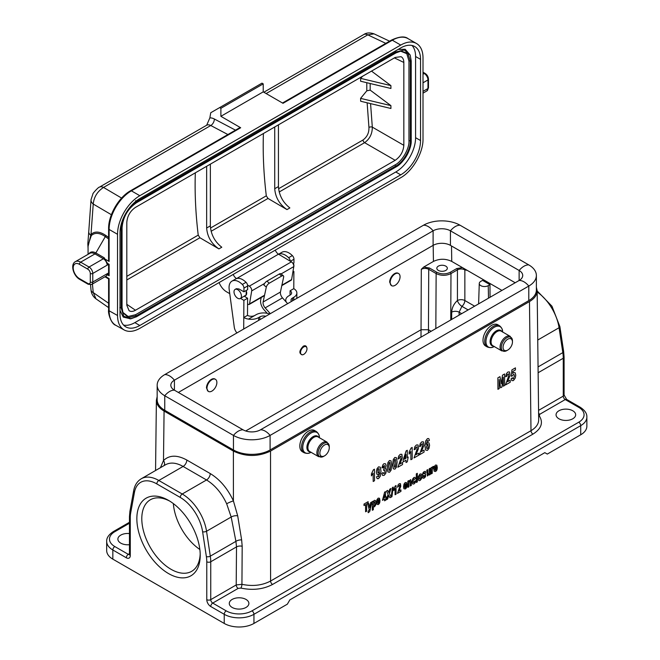 <?xml version="1.0" encoding="UTF-8"?>
<svg xmlns="http://www.w3.org/2000/svg" width="660" height="660" viewBox="0 0 660 660"><rect width="100%" height="100%" fill="white"/><g stroke="black" fill="none" stroke-linecap="round" stroke-linejoin="round"><path stroke-width="0.99" d="M467.313 270.41L464.855 269.849C462.38 268.67 459.904 268.67 457.43 269.849L450.986 273.57C446.036 275.897 441.086 275.897 436.136 273.562L428.728 269.288C426.253 268.108 423.778 268.108 421.303 269.288L423.728 267.028L429.47 268.018L436.879 272.299C441.334 274.403 445.789 274.403 450.244 272.299L456.687 268.579L462.429 267.589L501.946 290.408M451.506 245.99L451.754 261.426C445.648 258.538 439.543 258.538 433.438 261.426L423.728 267.028M208.213 391.306L206.481 387.948A7.004 4.043 -60 0 1 209.533 380.902A7.004 4.043 -60 0 1 214.929 379.022A7.004 4.043 -60 0 1 215.168 379.178M391.405 285.541L389.672 282.183A7.004 4.043 -60 0 1 392.725 275.137A7.004 4.043 -60 0 1 398.12 273.257A7.004 4.043 -60 0 1 398.359 273.413M306.784 347.614L306.718 347.317C306.141 345.708 304.986 345.337 303.253 346.211C299.046 350.749 298.782 353.62 302.462 354.832L302.692 354.766M487.253 346.954L485.587 345.988C483.92 344.965 483.054 343.084 483.005 340.354A12.251 7.079 120 0 1 491.667 325.347A12.251 7.079 120 0 1 497.797 324.736L499.505 325.726A12.251 7.079 120 0 0 493.383 326.337A12.251 7.079 120 0 0 485.38 337.136A12.251 7.079 120 0 0 487.253 346.954C490.091 347.977 492.426 347.803 494.257 346.434M304.062 452.719L302.396 451.754C300.729 450.731 299.863 448.849 299.813 446.119A12.251 7.079 120 0 1 308.476 431.112A12.251 7.079 120 0 1 314.605 430.502L316.322 431.491A12.251 7.079 120 0 0 310.192 432.102A12.251 7.079 120 0 0 302.189 442.901A12.251 7.079 120 0 0 304.062 452.719C306.9 453.742 309.235 453.568 311.066 452.199M532.975 434.107L272.572 584.446C263.257 589.339 252.689 590.543 240.859 588.077L238.186 588.382L212.726 603.083L226.215 610.871A18.208 10.511 0 0 0 251.963 610.871L578.737 422.21A18.208 10.511 0 0 0 578.737 407.344L565.24 399.556L539.781 414.257L539.253 415.8C543.527 422.631 541.431 428.736 532.975 434.107A2.797 1.617 60 0 1 530.995 430.691L529.468 301.579L270.526 451.077L270.584 581.039L530.995 430.691C536.035 427.688 538.601 424.083 538.684 419.892M129.467 533.56A9.801 5.659 0 0 0 117.884 539.121A9.801 5.659 0 0 0 129.467 544.69M558.929 418.778A9.801 5.659 0 0 0 569.613 420.007A9.801 5.659 0 0 0 575.66 414.777A9.801 5.659 0 0 0 565.859 409.117A9.801 5.659 0 0 0 556.058 414.777A9.801 5.659 0 0 0 558.929 418.778M246.015 599.437A9.801 5.659 0 0 0 235.339 598.207A9.801 5.659 0 0 0 229.284 603.438A9.801 5.659 0 0 0 239.085 609.097A9.801 5.659 0 0 0 248.886 603.438A9.801 5.659 0 0 0 246.015 599.437M157.171 396.668L156.387 400.24C156.461 404.432 159.019 408.045 164.076 411.056L233.392 451.077C245.767 456.926 258.151 456.926 270.526 451.077M529.468 301.579C534.526 298.559 537.091 294.954 537.158 290.755L536.374 287.183M578.737 407.344A2.797 1.617 120 0 1 580.132 407.203C584.809 410.256 587.053 413.539 586.864 417.062L586.864 426.212A21.005 12.127 180 0 1 580.717 434.783L547.297 454.08L544.822 452.653L289.839 599.866L287.364 604.156L253.943 623.444A21.005 12.127 180 0 1 224.235 623.444L224.235 614.303L210.746 606.515A2.797 1.617 -60 0 1 212.726 603.083A2.797 1.617 60 0 1 210.746 599.651L236.206 584.95L236.511 546.884L235.917 541.357L231.181 517.028L226.669 503.778C221.669 493.036 214.954 485.1 206.53 479.968L183.109 466.447C176.319 462.652 170.47 462.082 165.553 464.739M489.967 284.65L488.235 285.656A5.255 3.036 180 0 1 482.468 286.3A5.255 3.036 180 0 1 479.267 283.453A5.255 3.036 180 0 1 480.81 281.366L482.542 280.368L489.967 284.65L490.058 297.272M451.754 261.426L462.429 267.589M438.372 270.418A5.255 3.036 0 0 0 444.089 271.078A5.255 3.036 0 0 0 447.332 268.282A5.255 3.036 0 0 0 442.084 265.246A5.255 3.036 0 0 0 436.829 268.282A5.255 3.036 0 0 0 438.372 270.418M168.531 573.565A44.814 25.872 60 0 1 136.851 518.686A44.814 25.872 60 0 1 168.531 500.387A44.814 25.872 60 0 1 200.219 555.274A44.814 25.872 60 0 1 168.531 573.565M129.467 523.231L114.815 531.688A18.208 10.511 0 0 0 114.815 546.554L128.304 554.342A2.797 1.617 120 0 0 126.324 557.774L112.835 549.986L112.835 559.135L224.235 623.444M112.835 559.135A21.005 12.127 180 0 1 106.681 550.556L106.681 541.406A21.005 12.127 180 0 0 112.835 549.986A2.797 1.617 120 0 1 114.815 546.554M199.856 549.491A41.308 23.851 60 0 1 173.357 503.596M169.801 501.146A41.308 23.851 -120 0 0 150.356 499.768A41.308 23.851 -120 0 0 144.02 532.876A41.308 23.851 -120 0 0 171.006 569.283A41.308 23.851 -120 0 0 191.664 571.329A41.308 23.851 -120 0 0 200.194 553.798M160.446 467.692L163.49 460.564C169.356 454.93 177.127 454.757 186.821 460.045L210.243 473.566C219.937 479.465 227.659 488.59 233.417 500.932L237.691 515.823L241.634 539.913L242.187 546.257L241.931 584.314C252.623 586.55 262.177 585.453 270.584 581.039A2.797 1.617 60 0 0 272.572 584.446M468.138 309.928L461.926 306.339L459.121 312.18L459.104 315.142M451.646 319.448L451.696 312.139A5.255 2.896 -179.6 0 1 459.121 312.18L461.678 313.657M226.669 503.778A5.255 0.709 155.9 0 1 233.417 500.932L233.392 451.077M164.117 465.572A5.255 4.207 43.5 0 0 163.49 460.564L164.076 411.056M460.094 225.241L528.792 264.908A25.905 14.957 180 0 1 536.374 275.484L536.374 290.037A25.905 14.957 180 0 1 528.792 300.613L270.097 449.971A25.905 14.957 0 0 1 233.459 449.971L164.761 410.305A25.905 14.957 0 0 1 157.171 399.729L157.171 385.176A25.905 14.957 0 0 1 164.761 374.599L423.456 225.241A25.905 14.957 0 0 1 460.094 225.241A14 8.085 120 0 0 450.442 230.818L450.442 245.371L515.196 282.76M450.442 245.371A12.251 7.079 0 0 0 433.108 245.371L178.357 392.452M270.097 449.971L270.097 435.41L528.792 286.06A14 8.085 -120 0 0 519.131 280.483L260.436 429.841A12.251 7.079 0 0 1 243.111 429.841L174.413 390.175A12.251 7.079 0 0 1 170.825 385.176A12.251 7.079 0 0 1 174.413 380.176L174.413 390.175A14 8.085 -60 0 0 164.761 395.752L233.459 435.41A25.905 14.957 0 0 0 270.097 435.41A14 8.085 -120 0 0 260.436 429.841M157.171 385.176A25.905 14.957 0 0 0 164.761 395.752L164.761 410.305M528.792 264.908A14 8.085 120 0 0 519.131 270.476L450.442 230.818A12.251 7.079 0 0 0 433.108 230.818L174.413 380.176A14 8.085 60 0 0 164.761 374.599M536.374 275.484A25.905 14.957 180 0 1 528.792 286.06L528.792 300.613M519.131 270.476A12.251 7.079 180 0 1 522.72 275.484A12.251 7.079 180 0 1 519.131 280.483L519.131 270.476M211.926 391.091A7.004 4.043 -60 0 1 208.428 391.438A7.004 4.043 -60 0 1 208.428 383.353A7.004 4.043 -60 0 1 215.424 379.31A7.004 4.043 -60 0 1 216.496 384.92A7.004 4.043 -60 0 1 211.926 391.091M395.117 285.326A7.004 4.043 -60 0 1 391.611 285.673A7.004 4.043 -60 0 1 391.611 277.588A7.004 4.043 -60 0 1 398.615 273.545A7.004 4.043 -60 0 1 399.688 279.155A7.004 4.043 -60 0 1 395.117 285.326M324.563 444.972A6.649 3.845 120 0 0 319.861 453.123A6.649 3.845 120 0 0 324.563 455.837A6.649 3.845 120 0 0 329.274 447.694A6.649 3.845 120 0 0 324.563 444.972M507.755 339.207A6.649 3.845 120 0 0 503.052 347.358A6.649 3.845 120 0 0 507.755 350.072A6.649 3.845 120 0 0 512.465 341.929A6.649 3.845 120 0 0 507.755 339.207M300.548 352.498A4.554 2.632 120 0 0 302.915 354.717A4.554 2.632 120 0 0 306.042 351.953A4.554 2.632 120 0 0 306.867 347.87A4.554 2.632 120 0 0 303.765 346.921A4.554 2.632 120 0 0 300.548 352.498M236.932 332.929A7.004 4.043 60 0 1 234.284 327.245L229.193 289.525A14 8.085 60 0 1 231.957 281.127A14 8.085 60 0 1 242.319 284.452A3.498 2.021 60 0 1 243.952 288.098L243.936 291.811L238.953 288.973L236.329 288.709L235.092 289.426A5.255 3.036 60 0 1 237.715 289.682A5.255 3.036 60 0 1 241.148 294.31A5.255 3.036 60 0 1 240.339 298.518A5.255 3.036 60 0 1 237.715 298.262A5.255 3.036 60 0 1 234.284 293.634A5.255 3.036 60 0 1 235.092 289.426M240.578 298.386L243.878 300.374L243.771 317.518A10.502 6.105 0.4 0 0 248.482 319.118L256.154 314.688A10.502 6.105 0.4 0 1 269.61 314.061M293.048 270.996L293.89 271.499L292.858 272.093M278.578 254.215L281.96 252.26A14 8.085 60 0 1 292.33 255.577A3.498 2.021 60 0 1 293.964 259.231L293.939 262.944L292.974 263.497M293.766 300.118L293.783 297.28A10.502 6.105 0.4 0 0 296.86 292.999A10.502 6.105 0.4 0 0 296.497 291.398A10.502 6.105 0.4 0 0 293.783 288.651L293.89 271.499L293.783 288.651L290.07 290.796A5.255 3.052 -179.6 0 1 291.604 292.966A5.255 3.052 -179.6 0 1 290.07 295.111L288.832 295.828A10.502 6.105 0.4 0 0 285.755 300.11A10.502 6.105 0.4 0 0 286.465 302.338M290.243 261.187A3.498 2.021 -120 0 0 288.618 257.722A14 8.085 -120 0 0 278.586 254.224M231.957 281.127L235.669 278.982A14 8.085 60 0 1 246.032 282.307A3.498 2.021 60 0 1 247.673 285.953L247.648 289.666L243.936 291.811M244.291 296.241L247.591 298.229L243.878 300.374L243.705 329.018M291.489 301.43A5.255 3.052 -179.6 0 1 291.002 300.143A5.255 3.052 -179.6 0 1 292.545 297.998L292.528 300.836M293.783 297.28L292.545 297.998M287.636 303.658L282.488 297.866A5.255 3.036 60 0 1 280.434 292.034L283.635 277.093A3.498 1.543 129.8 0 0 283.404 275.83A3.498 1.543 129.8 0 0 281.696 276.037L269.313 283.181A3.498 1.543 129.8 0 0 266.31 287.1L263.893 285.087A3.498 1.543 -50.2 0 1 266.904 281.176L269.313 283.181M270.303 313.665L265.163 307.873A5.255 3.036 60 0 1 263.101 302.033L266.31 287.1M261.228 297.503L260.667 300.11A8.753 5.057 -120 0 0 264.099 309.837L267.193 313.318M243.771 317.518L247.492 315.373A5.255 3.052 -179.6 0 0 254.917 315.406L248.482 319.118A10.502 6.105 0.4 0 0 258.629 317.575L259.867 316.866A5.255 3.052 -179.6 0 1 265.782 316.272M290.037 295.127L290.07 290.796M247.492 315.373L247.591 298.229M281.696 276.037L279.279 274.032L266.904 281.176M279.279 274.032A3.498 1.543 -50.2 0 1 280.987 273.817L283.404 275.83M280.434 292.034L263.101 302.033M240.339 298.518L246.287 294.88M246.13 294.971L246.271 290.895M293.692 267.151A5.255 3.036 -120 0 0 293.37 263.274M263.406 133.526C262.738 153.508 263.703 174.273 266.302 195.822L268.001 198.445L286.976 209.591C279.51 204.427 275.426 197.472 274.725 188.719L278.438 186.574L278.438 124.839M227.898 134.541L210.779 125.515A8.753 5.057 -120 0 0 206.671 125.235L209.863 117.901A14 8.085 60 0 1 214.335 118.998L235.496 130.152M240.685 127.751L131.389 190.847A1.749 1.015 -120 0 0 130.515 190.765L239.811 127.66A1.749 1.015 60 0 1 240.685 127.751L220.886 116.317L220.886 108.306L219.648 107.596L210.763 112.728A420.115 242.558 -120 0 0 209.863 117.901M120.004 310.414L123.255 317.097L130.499 318.805M130.993 206.052L136.463 201.721L395.909 51.934L404.349 49.995L410.182 55.036L405.166 49.252L398.153 49.417M400.736 174.842L395.786 171.988L134.855 322.625L139.813 325.487L400.736 174.842A28.009 16.17 120 0 0 420.536 140.539L420.536 59.359A28.009 16.17 120 0 0 414.736 46.538A28.009 16.17 120 0 0 400.736 47.924L139.813 198.569A28.009 16.17 120 0 0 120.004 232.873L120.004 314.053A28.009 16.17 120 0 0 125.804 326.873A28.009 16.17 120 0 0 139.813 325.487M395.786 171.988A28.009 16.17 120 0 0 415.585 137.684L415.585 56.504A28.009 16.17 120 0 0 412.038 45.49M123.552 325.058A28.009 16.17 120 0 0 134.855 322.625M109.114 278.602L105.451 276.49L109.114 278.602L109.114 310.786L117.529 315.48C117.629 322.558 119.856 327.401 124.195 329.983C128.568 332.269 133.774 331.724 139.813 328.342L400.736 177.705C412.64 171.113 423.266 152.716 423.01 139.112L423.01 57.931A31.507 18.191 120 0 0 416.485 43.502A31.507 18.191 120 0 0 400.736 45.07L392.312 40.21L283.016 103.306L263.216 91.872L263.216 83.869L261.979 83.152L219.648 107.596M139.813 195.706A31.507 18.191 120 0 0 117.529 234.3L109.114 229.441A31.507 18.191 120 0 1 131.389 190.847L139.813 195.706L400.736 45.07M117.529 315.48L117.529 234.3M220.886 116.317L263.216 91.872M130.515 190.765C118.693 197.282 108.339 215.226 108.603 228.723A1.749 1.015 180 0 0 109.114 229.441L109.114 261.459L104.775 258.951L107.423 263.34L109.114 264.313L109.114 275.748L107.423 274.774L106.029 276.144M220.886 108.306L263.216 83.869M275.311 250.115A5.255 3.036 -120 0 0 278.495 254.166L291.382 261.872A3.498 2.021 60 0 1 293.783 266.607L291.604 279.592A1.749 1.015 60 0 1 291.258 280.162L281.803 285.615M278.495 254.166L236.593 278.578M247.583 285.137L249.298 286.168L291.382 261.872M264.619 283.437L251.699 290.903L249.521 303.897L264.569 295.21M249.521 303.897A1.749 1.015 -120 0 1 249.175 304.458A1.749 1.015 -120 0 1 248.3 304.367L247.558 303.938M229.746 293.659L226.578 291.827A12.251 7.079 -120 0 1 219.103 282.562M246.13 290.54A5.338 3.086 60 0 1 246.691 293.147A5.338 3.086 60 0 1 245.586 295.597A5.338 3.086 60 0 1 245.058 295.796M251.699 290.903A3.498 2.021 -120 0 0 249.298 286.168M236.412 278.462A5.255 3.036 60 0 1 233.227 274.411M88.943 253.82A11.014 6.361 60 0 1 95.857 252.97L105.311 236.593C99.544 232.683 94.875 232.345 91.311 235.562L88.069 245.116L88.069 254.331M79.406 264.313A8.753 5.057 -120 0 0 73.219 267.886A8.753 5.057 -120 0 0 79.406 278.602L87.821 283.462A3.498 2.021 60 0 0 90.296 282.034L90.296 273.463A3.498 2.021 60 0 0 87.821 269.173L79.406 264.313A1.749 1.015 120 0 1 80.644 262.168L94.982 253.894A10.502 6.064 -120 0 0 89.735 253.374L75.388 261.649A10.502 6.064 60 0 1 80.644 262.168L89.059 267.028L103.397 258.753L94.982 253.894A1.749 1.015 120 0 0 95.857 252.97L104.28 257.829L104.775 258.951M109.114 261.459L108.603 260.32L108.603 228.723M108.603 274.197L107.423 274.774M109.114 275.748A1.749 1.015 180 0 1 108.603 275.03L108.603 264.016M109.114 310.786C109.222 317.873 111.449 322.715 115.789 325.306C110.756 323.829 107.819 312.221 108.603 310.076A1.749 1.015 0 0 0 109.114 310.786M263.835 92.235L363.685 34.584A8.753 5.057 60 0 1 367.793 34.864L374.047 33.858L389.59 41.192M111.383 214.723L93.233 204.047C93.951 196.96 97.383 191.425 103.529 187.44A8.753 5.057 -120 0 0 99.421 187.16L206.671 125.235M88.069 246.378L91.014 234.399L93.233 204.047A8.753 5.709 -173.3 0 1 91.039 199.65L92.862 194.081C92.342 193.652 98.86 186.64 99.421 187.16M90.766 236.123A1.749 1.485 -137 0 0 90.535 235.059A8.753 5.23 -178.4 0 1 88.745 231.759L91.039 199.65M92.433 284.006L93.233 292.578A8.753 4.306 174.2 0 1 91.031 290.087A8.753 4.306 174.2 0 1 91.031 290.078L90.519 284.823M108.603 303.245L93.233 292.578L95.989 298.848C93.076 296.67 91.418 293.75 91.031 290.087M108.603 237.427L105.74 235.414C99.676 231.355 94.776 231.025 91.014 234.399A1.749 1.444 -134.9 0 1 91.311 235.562M400.529 51.133L406.799 53.683L408.961 61.042L408.961 140.794C409.588 148.385 401.932 161.65 395.043 164.909L135.597 314.696L128.147 316.503L122.801 312.337M362.464 76.329L360.69 78.383L360.583 81.221L390.91 88.473L390.91 85.61L360.69 78.383M360.583 98.373L390.91 105.625L390.91 108.479L360.69 101.252L360.583 98.373L366.803 90.816L366.787 82.706M278.57 188.743L362.975 140.011C367.125 136.999 369.113 132.8 368.94 127.405L367.133 102.795M274.725 126.984L274.725 188.719M206.646 166.287L206.646 228.022L210.358 225.877L210.358 164.15M195.327 172.829C194.659 192.811 195.632 213.576 198.223 235.125L199.922 237.757L218.897 248.894C211.431 243.73 207.347 236.775 206.646 228.022M278.438 186.574C279.089 195.352 282.901 202.471 289.864 207.925L286.976 209.591M210.358 225.877C211.01 234.655 214.822 241.774 221.785 247.228L218.897 248.894M368.94 127.405A2.45 1.246 174.2 0 1 372.314 127.124C372.331 133.749 369.765 138.93 364.617 142.667A2.45 1.419 60 0 1 362.975 140.011M390.91 105.625L370.186 90.123L366.803 90.816M371.514 71.107L390.91 85.61M126.811 304.334L135.465 310.241C132.949 311.644 130.82 311.792 129.088 310.687L126.811 305.25L126.811 222.379C127.331 216.018 130.218 211.018 135.465 207.388L395.175 57.445L401.024 56.694C402.847 57.651 403.78 59.565 403.829 62.444L394.383 57.907M135.465 310.241L395.175 160.306L364.617 142.667L279.18 191.994M370.565 103.612L372.314 127.124L403.829 145.315C403.301 151.676 400.422 156.676 395.175 160.306M403.829 145.315L403.829 62.444M511.12 378.749L512.44 377.759L512.787 378.749L513.431 378.807L514.412 375.986L514.115 374.566L513.365 374.476L512.341 375.903L511.261 376.266L511.912 369.897L515.427 367.867L515.435 369.93L512.927 371.382L512.729 373.445L513.637 372.553L515.146 372.751L515.773 375.161L515.295 377.974L513.422 380.581L511.855 380.63L511.12 378.749M507.573 381.711L510.205 380.193L510.221 382.231L505.56 384.92L508.571 376.34L508.588 373.84L507.268 374.624L506.995 376.159L505.667 376.703L506.393 373.667L507.952 371.984L509.569 371.968L510.007 375.482L507.573 381.711M504.562 373.981L504.636 385.457L503.332 386.207L503.283 377.173L501.963 386.999L500.61 387.783L499.183 379.541L499.24 388.575L497.937 389.326L497.871 377.85L499.966 376.637L501.27 383.74L502.466 375.193L504.562 373.981M437.324 467.726L434.824 469.169L435.072 470.176L435.649 470.25L436.285 468.988L437.275 468.691L436.681 470.415L435.649 471.487L434.189 471.265L433.802 469.326L434.28 466.62L435.509 465.028L436.837 465.185L437.324 467.726M434.841 468.146L436.326 467.288L436.095 466.331L435.039 466.958L434.841 468.146M433.645 466.414L433.348 468.031L432.3 469.252L432.242 473.311L431.244 473.888L431.203 467.651L432.127 467.123L432.135 468.006L432.985 466.48L433.645 466.414M430.213 468.229L430.254 474.457L429.33 474.994L429.322 474.061L427.399 475.976L426.789 470.201L427.787 469.631L427.87 474.07L428.439 474.383L429.173 473.154L429.223 468.798L430.213 468.229M429.429 440.335L428.142 441.309L427.375 440.467L426.31 444.32L427.54 442.637L428.975 442.868L429.586 445.228L428.975 448.412L427.383 450.409L425.651 450.054L424.941 446.02L425.617 441.061L427.441 438.611L428.752 438.587L429.429 440.335M422.449 477.18L423.448 476.347L423.712 476.933L424.842 476.297L424.891 475.513L423.027 475.563L422.573 474.416L422.953 472.832L424.141 471.587L425.296 471.347L425.824 472.279L424.883 473.105L424.165 472.766L423.497 473.674L425.642 473.93L425.543 476.702L424.264 478.063L423.043 478.244L422.449 477.18M421.426 451.597L424.066 450.07L424.083 452.116L419.422 454.806L422.433 446.218L422.449 443.718L421.129 444.502L420.857 446.044L419.529 446.589L420.255 443.553L421.814 441.862L423.431 441.845L423.868 445.36L421.426 451.597M416.048 454.707L418.679 453.181L418.696 455.227L414.034 457.916L417.046 449.328L417.062 446.828L415.742 447.612L415.47 449.155L414.142 449.699L414.868 446.663L416.427 444.972L418.044 444.956L418.481 448.47L416.048 454.707M417.301 473.303L417.351 481.907L416.353 482.485L416.303 473.88L417.301 473.303M415.577 478.533L414.596 479.391L413.911 478.805L413.102 481.123L413.341 482.559L413.944 482.666L414.661 481.066L415.635 480.777L415.066 482.798L413.911 484.036L412.582 483.937L412.079 481.833L412.558 479.143L413.886 477.51L414.983 477.37L415.577 478.533M412.153 447.439L412.219 458.964L410.891 459.731L410.842 451.44L409.134 454.096L409.126 452.1L411.073 448.066L412.153 447.439M411.279 481.528L411.304 485.397L410.314 485.974L410.223 481.528L409.662 481.222L408.919 482.51L408.87 486.808L407.872 487.377L407.839 481.148L408.763 480.612L408.771 481.528L410.602 479.606L411.279 481.528M408.161 457.05L407.327 461.785L406.04 462.528L406.024 460.218L403.194 461.86L403.177 459.929L406.139 450.912L407.261 450.268L407.302 457.545L408.161 457.05M407.055 485.207L404.555 486.643L404.803 487.649L405.38 487.723L406.007 486.469L407.005 486.164L406.411 487.897L405.38 488.961L403.92 488.738L403.532 486.808L404.002 484.093L405.24 482.501L406.568 482.658L407.055 485.207M406.015 458.287L405.991 454.369L404.423 459.212L406.015 458.287M404.572 485.628L406.057 484.762L405.826 483.805L404.77 484.432L404.572 485.628M399.886 464.029L402.526 462.511L402.542 464.549L397.881 467.239L400.892 458.659L400.909 456.159L399.589 456.943L399.316 458.486L397.988 459.03L398.714 455.994L400.273 454.303L401.89 454.286L402.328 457.801L399.886 464.029M398.953 490.999L400.925 489.852L400.942 491.386L397.444 493.399L399.704 486.964L399.712 485.092L397.526 487.237L398.071 484.968L399.234 483.697L400.447 483.681L400.777 486.321L398.953 490.999M396.033 485.545L396.082 494.191L395.084 494.761L395.051 488.548L393.772 490.537L393.756 489.043L395.224 486.016L396.033 485.545M389.928 497.739L388.757 495.429L387.626 499.076L386.364 499.802L388.113 494.282L386.479 491.098L387.709 490.388L388.765 492.55L389.771 489.2L390.984 488.499L389.392 493.606L391.198 497.013L389.928 497.739M381.826 473.451L383.113 472.453L383.452 473.509L384.112 473.558L384.796 472.642L384.796 469.928L383.526 470.341L384.541 465.539L383.411 466.24L383.122 467.552L381.892 467.915L382.981 464.64L384.013 463.683L385.588 463.815L386.092 465.44L385.11 468.427L386.067 468.823L386.43 470.398L385.786 473.352L384.128 475.382L382.561 475.382L381.826 473.451M386.174 496.716L385.555 500.272L384.59 500.824L384.574 499.092L382.445 500.321L384.664 492.112L385.498 491.626L385.531 497.087L386.174 496.716M384.565 497.64L384.549 494.703L383.369 498.333L384.565 497.64M376.522 476.908L377.809 475.934L378.584 476.767L379.632 472.923L378.386 474.606L376.967 474.375L376.357 471.999L376.967 468.823L378.56 466.834L380.3 467.189L381.001 471.24L380.325 476.182L378.502 478.632L377.182 478.681L376.522 476.908M380.003 500.824L377.503 502.26L377.751 503.266L378.328 503.341L378.955 502.087L379.954 501.79L379.36 503.514L378.328 504.578L376.868 504.356L376.48 502.425L376.951 499.719L378.188 498.118L379.516 498.275L380.003 500.824M377.52 501.245L379.005 500.379L378.774 499.422L377.718 500.057L377.52 501.245M373.312 506.558L373.337 509.702L372.339 510.279L372.289 501.666L373.213 501.138L373.222 502.054L374.385 500.313L375.507 500.528L375.977 502.631L375.532 505.329L374.418 506.839L373.312 506.558M374.451 469.202L374.525 480.728L373.197 481.495L373.147 473.204L371.44 475.86L371.423 473.863L373.378 469.829L374.451 469.202M370.648 502.615L371.679 502.021L370.153 510.015L369.633 511.615L368.189 512.729L368.09 511.492L369.278 509.685L367.801 504.257L368.866 503.646L369.79 507.556L370.648 502.615M368.132 501.691L368.14 503.143L366.597 504.034L366.647 511.186L365.59 511.789L365.549 504.644L364.007 505.535L363.998 504.075L368.132 501.691M391.933 496.733L393.178 487.08L392.428 487.509L391.198 497.153L391.933 496.733M428.051 447.711L428.01 444.518L427.342 444.378L426.442 446.869L426.756 448.355L427.433 448.544L428.051 447.711M421.451 474.07L422.012 476.074L421.476 478.739L420.09 480.472L419.1 480.653L418.382 479.927L418.358 476.512L420.04 473.954L421.451 474.07M420.733 478.252L420.717 475.414L420.057 475.299L419.405 476.173L419.422 479.011L420.082 479.127L420.733 478.252M396.421 457.71L397.13 462L396.478 467.074L394.911 469.153L393.277 468.806L392.626 464.574L393.277 459.517L394.845 457.438L396.421 457.71M395.736 462.8L395.282 459.269L394.424 459.764L394.02 463.79L394.474 467.321L395.332 466.826L395.736 462.8M391.042 460.82L391.743 465.102L391.091 470.184L389.532 472.263L387.89 471.916L387.238 467.684L387.89 462.627L389.458 460.54L391.042 460.82M390.357 465.91L389.895 462.371L389.037 462.866L388.633 466.901L389.087 470.431L389.945 469.936L390.357 465.91M379.244 471.991L379.195 468.889L378.51 468.691L377.899 469.532L377.941 472.725L378.601 472.865L379.244 471.991M374.74 504.875L374.715 501.913L374.129 501.773L373.288 504.116L373.552 505.519L374.171 505.667L374.74 504.875M245.685 430.98L421.039 329.736L421.303 269.288M433.438 261.426L433.174 245.338M129.451 554.582A2.797 1.617 -120 0 1 128.304 554.342L129.467 553.674M186.821 460.045A5.255 3.036 120 0 1 183.109 466.447L158.804 480.48L182.226 494.002L206.53 479.968A5.255 3.036 120 0 0 210.243 473.566M451.696 312.139C451.976 307.642 453.882 303.773 457.43 300.531L457.43 269.849A1.048 0.61 -120 0 0 456.687 268.579M450.244 272.299A1.048 0.61 -120 0 1 450.986 273.57L450.739 319.968M580.717 434.783L580.717 425.642L253.943 614.303L253.943 623.444M538.057 366.919L562.823 352.621L559.061 327.731L537.743 340.04M538.568 410.38L563.26 396.124L563.26 358.24L538.123 372.751M464.855 269.849L464.855 300.531L474.631 306.174M580.132 407.203L566.643 399.415A2.797 1.617 -60 0 0 565.24 399.556A2.797 1.617 -120 0 1 563.26 396.124A2.797 1.617 0 0 0 564.086 394.985L564.086 357.101A2.797 1.617 0 0 1 563.26 358.24A35.013 20.212 -120 0 0 562.823 352.621A2.797 1.287 -8.6 0 0 563.648 351.508L559.886 326.617A2.797 1.287 -8.6 0 1 559.061 327.731A35.013 20.212 -120 0 0 537.174 292.017M488.515 298.163L488.235 285.656M420.989 337.144L421.039 329.736L428.464 329.736L428.447 332.846M431.145 331.287L428.464 329.736L428.728 269.288A1.048 0.61 -60 0 1 429.47 268.018M435.839 328.573L436.136 273.562A1.048 0.61 -60 0 1 436.879 272.299M126.324 557.774A5.602 3.234 -120 0 0 130.284 555.489L130.284 517.605A32.208 18.595 -120 0 1 130.688 512.903L134.45 492.352A32.208 18.595 -120 0 1 156.824 483.912L180.246 497.434A32.208 18.595 -120 0 1 202.612 531.704L206.374 556.594A32.208 18.595 -120 0 1 206.778 561.767L206.778 599.651A5.602 3.234 -120 0 0 210.746 606.515M165.544 464.747L141.298 478.747A35.013 20.212 60 0 1 158.804 480.48A2.797 1.617 -60 0 0 156.824 483.912M237.691 515.823A5.255 2.508 169.8 0 0 231.181 517.028L206.539 531.259L210.301 556.149L235.917 541.357A5.255 2.599 168.1 0 1 241.634 539.913M242.187 546.257A5.255 3.003 -179.5 0 0 236.511 546.884L210.746 561.767L210.746 599.651A2.797 1.617 0 0 1 206.778 599.651M180.246 497.434A2.797 1.617 -60 0 1 182.226 494.002A35.013 20.212 60 0 1 206.539 531.259A2.797 1.287 -8.6 0 1 202.612 531.704M206.374 556.594A2.797 1.287 -8.6 0 0 210.301 556.149A35.013 20.212 60 0 1 210.746 561.767A2.797 1.617 0 0 1 206.778 561.767M586.864 417.062A21.005 12.127 180 0 1 580.717 425.642A2.797 1.617 -120 0 0 578.737 422.21M251.963 610.871A2.797 1.617 -120 0 1 253.943 614.303A21.005 12.127 180 0 1 224.235 614.303A2.797 1.617 -60 0 1 226.215 610.871M457.43 300.531A5.255 2.929 180 0 1 464.855 300.531A5.255 3.036 -60 0 1 461.926 306.339A5.255 2.335 -129.8 0 1 457.43 300.531M538.601 413.127A2.797 1.617 -120 0 0 539.781 414.257M539.253 415.8A2.797 2.112 -35.8 0 1 538.634 415.882M238.186 588.382A2.797 1.617 60 0 1 236.206 584.95L241.931 584.314A2.797 0.874 -76.5 0 1 240.859 588.077M134.45 492.352A2.797 1.889 -169.6 0 1 133.675 490.702C134.665 485.24 137.206 481.255 141.298 478.747M130.688 512.903A2.797 1.889 -169.6 0 1 129.921 511.252L133.675 490.702M114.815 531.688A2.797 1.617 -120 0 0 113.413 531.547L129.467 522.283M130.284 517.605A2.797 1.617 180 0 1 129.467 516.458L129.921 511.252M130.284 555.489A2.797 1.617 180 0 1 129.467 554.342L129.467 516.458M233.459 449.971L233.459 435.41A14 8.085 -60 0 1 243.111 429.841M423.456 225.241A14 8.085 60 0 1 433.108 230.818L433.108 245.371M329.274 447.694L329.274 446.68A7.887 4.554 120 0 0 323.689 443.462A7.887 4.554 120 0 0 318.112 453.123A7.887 4.554 120 0 0 323.689 456.34L324.563 455.837M318.615 456.67L309.639 451.489A8.398 4.851 120 0 1 308.344 444.757A8.398 4.851 120 0 1 313.838 437.349A8.398 4.851 120 0 1 318.037 436.936L327.013 442.117A8.398 4.851 120 0 0 322.814 442.538A8.398 4.851 120 0 0 317.328 449.938A8.398 4.851 120 0 0 318.615 456.67L323.689 456.34M318.664 437.299A8.811 5.09 120 0 0 313.137 436.615A8.811 5.09 120 0 0 307.082 445.591A8.811 5.09 120 0 0 310.266 451.853M319.366 437.704A11.74 6.782 120 0 0 311.066 433.026A11.74 6.782 120 0 0 302.767 447.348A11.74 6.782 120 0 0 310.967 452.257M512.465 341.929L512.465 340.915A7.887 4.554 120 0 0 506.88 337.697A7.887 4.554 120 0 0 501.303 347.358A7.887 4.554 120 0 0 506.88 350.575L507.755 350.072M501.806 350.905L492.83 345.724A8.398 4.851 120 0 1 491.535 338.992A8.398 4.851 120 0 1 497.029 331.584A8.398 4.851 120 0 1 501.229 331.171L510.205 336.352A8.398 4.851 120 0 0 506.005 336.773A8.398 4.851 120 0 0 500.519 344.173A8.398 4.851 120 0 0 501.806 350.905L506.88 350.575M501.856 331.534A8.811 5.09 120 0 0 496.328 330.85A8.811 5.09 120 0 0 490.273 339.834A8.811 5.09 120 0 0 493.457 346.087M502.557 331.939A11.74 6.782 120 0 0 494.257 327.261A11.74 6.782 120 0 0 485.958 341.583A11.74 6.782 120 0 0 494.159 346.492M259.85 319.696L259.867 316.866M258.629 317.575L258.613 320.413M292.33 255.577L288.618 257.722M293.964 259.231L290.408 261.286M246.032 282.307L242.319 284.452M247.673 285.953L243.952 288.098M282.488 297.866L265.163 307.873M210.49 228.047L266.302 195.822M108.603 278.908L104.956 276.779M214.335 118.998A5.255 3.16 117.8 0 1 210.779 125.515L103.529 187.44L121.605 198.074M385.811 43.37L367.793 34.864L266.137 93.563M293.783 266.607L281.111 273.925M281.894 285.202L291.604 279.592M423.01 74.225L424.248 73.507L423.01 72.798M423.01 91.377L427.96 88.514L427.96 79.942L423.01 82.797M108.603 264.058A7.004 4.043 -60 0 1 107.118 265.18L92.771 273.463L92.771 282.034L107.118 273.76A7.004 4.043 -60 0 1 108.603 273.166M108.603 238.912L105.311 236.593A1.749 1.006 -54.8 0 0 105.74 235.414M105.74 277.25A1.749 1.114 120 0 0 105.435 276.499L108.603 278.314L108.603 310.076M408.07 38.643A31.507 18.191 120 0 0 392.312 40.21A1.749 1.015 -120 0 0 391.438 40.12C399.226 36.481 404.77 35.995 408.07 38.643L416.485 43.502M75.388 261.649C70.01 264.379 73.441 276.02 79.769 279.411A1.749 1.015 -60 0 1 79.406 278.602M79.769 279.411L88.184 284.27A1.749 1.015 -60 0 1 87.821 283.462M87.821 269.173A1.749 1.015 -60 0 1 89.059 267.028A5.255 3.036 -120 0 1 92.771 273.463A1.749 1.015 180 0 1 90.296 273.463M90.296 282.034A1.749 1.015 0 0 0 92.771 282.034A5.255 3.036 -120 0 1 91.682 284.443L106.103 276.119M424.248 73.507A1.749 1.015 -60 0 1 425.122 73.425C427.193 74.811 428.307 76.741 428.48 79.225A1.749 1.015 180 0 1 427.96 79.942A5.255 3.036 60 0 0 424.248 73.507M426.88 90.923A5.255 3.036 60 0 0 427.96 88.514A1.749 1.015 0 0 0 428.48 87.805L426.88 90.923L423.01 93.151M107.118 265.18A5.255 3.036 -120 0 0 103.397 258.753A1.749 1.015 120 0 0 104.28 257.829M107.118 273.76A5.255 3.036 60 0 1 106.029 276.161M415.585 137.684L420.536 140.539M420.536 59.359L415.585 56.504M396.082 52.816L401.049 51.043L407.929 53.435L410.33 61.248L410.33 141.001C410.974 148.871 403.046 162.616 395.909 165.99L136.463 315.769L128.502 317.6L122.991 312.84L122.042 307.445L119.815 307.725M135.597 314.696L136.463 316.759L131.018 318.747L123.725 316.222L121.184 307.939L121.184 228.187L122.405 220.564M120.409 228.063L122.067 227.799C122.942 217.14 127.776 208.766 136.57 202.678L396.008 52.891L401.049 51.043M122.042 307.445L122.042 227.692C121.399 219.821 129.327 206.085 136.463 202.711L135.597 200.64M396.008 52.891L136.57 202.678M395.233 51.1L395.909 52.924M411.188 60.753L410.182 55.036L411.188 60.753L408.961 61.042M411.188 60.968L411.188 140.506C411.873 148.846 403.466 163.399 395.909 166.98L136.645 316.66M408.961 140.794L411.213 140.613C410.322 151.8 405.257 160.578 396.008 166.947L395.043 164.909M396.008 166.947L136.463 316.759M122.991 312.84L122.042 307.651M126.811 276.358L198.223 235.125M268.001 198.445L211.101 231.297M199.922 237.757L126.811 279.964M370.169 83.515L370.186 90.123M479.267 283.453L478.615 303.88M156.387 400.24L155.562 470.514M537.158 290.755L538.684 419.842M566.643 399.415L564.086 394.985M564.086 357.101L563.648 351.508M559.886 326.617L551.966 306.207L537.166 290.945M113.413 531.547C108.743 534.6 106.499 537.892 106.681 541.406M215.424 379.31L214.929 379.022M208.428 391.438L207.991 391.19M398.615 273.545L398.12 273.257M391.611 285.673L391.182 285.425M327.013 442.117L329.274 446.68M316.322 431.491C318.623 433.438 319.638 435.542 319.366 437.819M510.205 336.352L512.465 340.915M499.505 325.726C501.814 327.673 502.829 329.786 502.557 332.054M306.867 347.87L306.718 347.317M302.915 354.717L302.462 354.832M285.755 300.11L285.747 301.529M296.827 298.353L296.86 292.999M245.553 295.515L246.023 295.243M124.195 329.983L115.797 325.306M363.685 34.584C366.391 32.686 369.856 32.447 374.072 33.866M88.069 248.407L87.829 243.87L88.745 231.759M108.603 307.609L95.989 298.848M423.01 72.204L425.122 73.425M428.48 79.225L428.48 87.805M249.175 304.458L264.478 295.622M391.438 40.12L282.505 103.009M88.184 284.27L91.682 284.443M122.067 307.552L122.067 227.799M411.213 60.86L411.213 140.613M136.57 316.734L129.97 318.896"/></g></svg>
